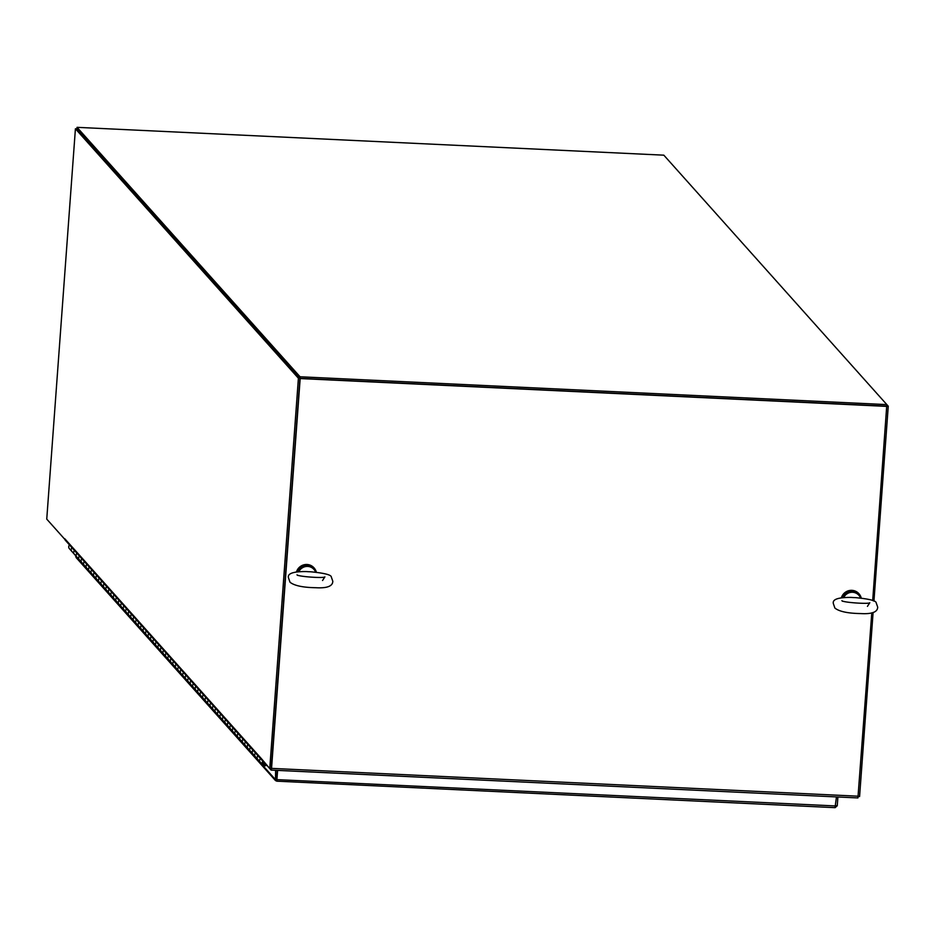 <?xml version="1.0" encoding="UTF-8"?>
<svg xmlns="http://www.w3.org/2000/svg" width="935" height="935" viewBox="0 0 935 935"><rect width="100%" height="100%" fill="white"/><g stroke="black" fill="none" stroke-linecap="round" stroke-linejoin="round"><path stroke-width="1.4" d="M77.056 127.335L300.053 376.77L886.836 404.61L663.838 155.175L77.056 127.335L76.939 128.866L299.936 378.301L886.719 406.141L872.694 600.609M888.25 406.211L886.836 404.621L886.719 406.141L888.25 406.211L873.933 601.158M300.053 376.77L271.279 768.628L269.748 768.558L261.648 758.939A2.069 2.01 138.2 0 0 261.648 758.986M261.695 759.547A2.069 2.01 138.2 0 0 262.957 760.961M262.139 760.424L65.333 540.278A2.069 2.01 -41.8 0 1 64.842 538.805L261.648 758.939M64.807 539.308L46.75 519.112L75.419 128.785L298.405 378.231L269.748 768.558M76.693 128.855L299.936 378.301L298.405 378.231M76.939 128.866L75.419 128.785M873.103 612.448L859.581 796.538L858.307 796.48M48.211 520.748L64.889 539.425M263.331 761.382L271.08 770.066L271.547 768.371L300.17 378.558L886.953 406.398M871.794 612.822L857.921 797.941L271.185 770.066M271.208 768.547L300.17 378.558M299.936 378.301L886.719 406.141M275.615 770.311L275.451 780.526L76.109 557.552L75.618 555.635M275.451 780.526L276.83 781.181L835.107 807.665L837.257 805.748L837.9 796.982M276.748 779.311L277.146 770.382M276.795 779.474L274.972 779.077L75.583 556.044M276.865 780.398L277.601 770.405M836.474 796.924L835.025 807.641L276.853 781.157M835.808 805.958L276.924 779.626L277.356 770.393M835.832 805.689L837.257 805.748M265.832 764.199A1.496 1.449 -41.8 0 1 263.705 764.152A1.496 1.449 -41.8 0 1 263.904 762.037M263.097 761.125A2.735 2.665 138.2 0 0 262.77 764.982A2.735 2.665 138.2 0 0 266.639 765.099M72.007 547.735A2.735 2.665 138.2 0 0 71.855 551.428A2.735 2.665 -41.8 0 1 72.007 547.735M69.529 544.965A2.735 2.665 138.2 0 0 69.377 548.658L74.332 554.198A2.735 2.665 -41.8 0 1 74.484 550.505A2.735 2.665 138.2 0 0 74.332 554.198L76.822 556.98A2.735 2.665 -41.8 0 1 76.962 553.275A2.735 2.665 138.2 0 0 76.822 556.98L79.3 559.749A2.735 2.665 -41.8 0 1 79.44 556.056A2.735 2.665 138.2 0 0 79.3 559.749L81.777 562.519A2.735 2.665 -41.8 0 1 81.918 558.826A2.735 2.665 138.2 0 0 81.777 562.519L84.255 565.301A2.735 2.665 -41.8 0 1 84.407 561.596A2.735 2.665 138.2 0 0 84.255 565.301L86.733 568.071A2.735 2.665 -41.8 0 1 86.885 564.378A2.735 2.665 138.2 0 0 86.733 568.071L89.211 570.841A2.735 2.665 -41.8 0 1 89.363 567.148A2.735 2.665 138.2 0 0 89.211 570.841L91.688 573.622A2.735 2.665 -41.8 0 1 91.84 569.918A2.735 2.665 138.2 0 0 91.688 573.622L94.178 576.392A2.735 2.665 -41.8 0 1 94.318 572.699A2.735 2.665 138.2 0 0 94.178 576.392L96.656 579.162A2.735 2.665 -41.8 0 1 96.796 575.469A2.735 2.665 138.2 0 0 96.656 579.162L99.133 581.932A2.735 2.665 -41.8 0 1 99.274 578.239A2.735 2.665 138.2 0 0 99.133 581.932L101.611 584.714A2.735 2.665 -41.8 0 1 101.763 581.009A2.735 2.665 138.2 0 0 101.611 584.714L104.089 587.484A2.735 2.665 -41.8 0 1 104.241 583.791A2.735 2.665 138.2 0 0 104.089 587.484L106.567 590.254A2.735 2.665 -41.8 0 1 106.719 586.561A2.735 2.665 138.2 0 0 106.567 590.254L109.044 593.035A2.735 2.665 -41.8 0 1 109.196 589.331A2.735 2.665 138.2 0 0 109.044 593.035L111.534 595.805A2.735 2.665 -41.8 0 1 111.674 592.112A2.735 2.665 138.2 0 0 111.534 595.805L114.012 598.575A2.735 2.665 -41.8 0 1 114.152 594.882A2.735 2.665 138.2 0 0 114.012 598.575L116.489 601.357A2.735 2.665 -41.8 0 1 116.63 597.652A2.735 2.665 138.2 0 0 116.489 601.357L118.967 604.127A2.735 2.665 -41.8 0 1 119.119 600.434A2.735 2.665 138.2 0 0 118.967 604.127L121.445 606.897A2.735 2.665 -41.8 0 1 121.597 603.204A2.735 2.665 138.2 0 0 121.445 606.897L123.923 609.667A2.735 2.665 -41.8 0 1 124.074 605.973A2.735 2.665 138.2 0 0 123.923 609.667L126.4 612.448A2.735 2.665 -41.8 0 1 126.552 608.743A2.735 2.665 138.2 0 0 126.4 612.448L128.89 615.218A2.735 2.665 -41.8 0 1 129.03 611.525A2.735 2.665 138.2 0 0 128.89 615.218L131.368 617.988A2.735 2.665 -41.8 0 1 131.508 614.295A2.735 2.665 138.2 0 0 131.368 617.988L133.845 620.77A2.735 2.665 -41.8 0 1 133.986 617.065A2.735 2.665 138.2 0 0 133.845 620.77L136.323 623.54A2.735 2.665 -41.8 0 1 136.475 619.847A2.735 2.665 138.2 0 0 136.323 623.54L138.801 626.31A2.735 2.665 -41.8 0 1 138.953 622.616A2.735 2.665 138.2 0 0 138.801 626.31L141.278 629.091A2.735 2.665 -41.8 0 1 141.43 625.386A2.735 2.665 138.2 0 0 141.278 629.091L143.756 631.861A2.735 2.665 -41.8 0 1 143.908 628.168A2.735 2.665 138.2 0 0 143.756 631.861L146.246 634.631A2.735 2.665 -41.8 0 1 146.386 630.938A2.735 2.665 138.2 0 0 146.246 634.631L148.723 637.401A2.735 2.665 -41.8 0 1 148.864 633.708A2.735 2.665 138.2 0 0 148.723 637.401L151.201 640.183A2.735 2.665 -41.8 0 1 151.341 636.49A2.735 2.665 138.2 0 0 151.201 640.183L153.679 642.953A2.735 2.665 -41.8 0 1 153.831 639.26A2.735 2.665 138.2 0 0 153.679 642.953L156.157 645.723A2.735 2.665 -41.8 0 1 156.309 642.029A2.735 2.665 138.2 0 0 156.157 645.723L158.634 648.504A2.735 2.665 -41.8 0 1 158.786 644.799A2.735 2.665 138.2 0 0 158.634 648.504L161.112 651.274A2.735 2.665 -41.8 0 1 161.264 647.581A2.735 2.665 138.2 0 0 161.112 651.274L163.602 654.044A2.735 2.665 -41.8 0 1 163.742 650.351A2.735 2.665 138.2 0 0 163.602 654.044L166.079 656.826A2.735 2.665 -41.8 0 1 166.22 653.121A2.735 2.665 138.2 0 0 166.079 656.826L168.557 659.596A2.735 2.665 -41.8 0 1 168.697 655.903A2.735 2.665 138.2 0 0 168.557 659.596L171.035 662.366A2.735 2.665 -41.8 0 1 171.187 658.672A2.735 2.665 138.2 0 0 171.035 662.366L173.513 665.136A2.735 2.665 -41.8 0 1 173.665 661.442A2.735 2.665 138.2 0 0 173.513 665.136L175.99 667.917A2.735 2.665 -41.8 0 1 176.142 664.224A2.735 2.665 138.2 0 0 175.99 667.917L178.468 670.687A2.735 2.665 -41.8 0 1 178.62 666.994A2.735 2.665 138.2 0 0 178.468 670.687L180.958 673.457A2.735 2.665 -41.8 0 1 181.098 669.764A2.735 2.665 138.2 0 0 180.958 673.457L183.435 676.239A2.735 2.665 -41.8 0 1 183.576 672.534A2.735 2.665 138.2 0 0 183.435 676.239L185.913 679.009A2.735 2.665 -41.8 0 1 186.053 675.315A2.735 2.665 138.2 0 0 185.913 679.009L188.391 681.779A2.735 2.665 -41.8 0 1 188.543 678.085A2.735 2.665 138.2 0 0 188.391 681.779L190.869 684.56A2.735 2.665 -41.8 0 1 191.02 680.855A2.735 2.665 138.2 0 0 190.869 684.56L193.346 687.33A2.735 2.665 -41.8 0 1 193.498 683.637A2.735 2.665 138.2 0 0 193.346 687.33L195.824 690.1A2.735 2.665 -41.8 0 1 195.976 686.407A2.735 2.665 138.2 0 0 195.824 690.1L198.314 692.87A2.735 2.665 -41.8 0 1 198.454 689.177A2.735 2.665 138.2 0 0 198.314 692.87L200.791 695.652A2.735 2.665 -41.8 0 1 200.931 691.958A2.735 2.665 138.2 0 0 200.791 695.652L203.269 698.422A2.735 2.665 -41.8 0 1 203.409 694.728A2.735 2.665 138.2 0 0 203.269 698.422L205.747 701.192A2.735 2.665 -41.8 0 1 205.899 697.498A2.735 2.665 138.2 0 0 205.747 701.192L208.224 703.973A2.735 2.665 -41.8 0 1 208.376 700.268A2.735 2.665 138.2 0 0 208.224 703.973L210.702 706.743A2.735 2.665 -41.8 0 1 210.854 703.05A2.735 2.665 138.2 0 0 210.702 706.743L213.18 709.513A2.735 2.665 -41.8 0 1 213.332 705.82A2.735 2.665 138.2 0 0 213.18 709.513L215.669 712.295A2.735 2.665 -41.8 0 1 215.81 708.59A2.735 2.665 138.2 0 0 215.669 712.295L218.147 715.065A2.735 2.665 -41.8 0 1 218.287 711.371A2.735 2.665 138.2 0 0 218.147 715.065L220.625 717.835A2.735 2.665 -41.8 0 1 220.777 714.141A2.735 2.665 138.2 0 0 220.625 717.835L223.103 720.616A2.735 2.665 -41.8 0 1 223.255 716.911A2.735 2.665 138.2 0 0 223.103 720.616L225.58 723.386A2.735 2.665 -41.8 0 1 225.732 719.693A2.735 2.665 138.2 0 0 225.58 723.386L228.058 726.156A2.735 2.665 -41.8 0 1 228.21 722.463A2.735 2.665 138.2 0 0 228.058 726.156L230.536 728.926A2.735 2.665 -41.8 0 1 230.688 725.233A2.735 2.665 138.2 0 0 230.536 728.926L233.025 731.708A2.735 2.665 -41.8 0 1 233.166 728.003A2.735 2.665 138.2 0 0 233.025 731.708L235.503 734.478A2.735 2.665 -41.8 0 1 235.643 730.784A2.735 2.665 138.2 0 0 235.503 734.478L237.981 737.247A2.735 2.665 -41.8 0 1 238.133 733.554A2.735 2.665 138.2 0 0 237.981 737.247L240.459 740.029A2.735 2.665 -41.8 0 1 240.611 736.324A2.735 2.665 138.2 0 0 240.459 740.029L242.936 742.799A2.735 2.665 -41.8 0 1 243.088 739.106A2.735 2.665 138.2 0 0 242.936 742.799L245.414 745.569A2.735 2.665 -41.8 0 1 245.566 741.876A2.735 2.665 138.2 0 0 245.414 745.569L247.892 748.351A2.735 2.665 -41.8 0 1 248.044 744.646A2.735 2.665 138.2 0 0 247.892 748.351L250.381 751.121A2.735 2.665 -41.8 0 1 250.522 747.427A2.735 2.665 138.2 0 0 250.381 751.121L252.859 753.89A2.735 2.665 -41.8 0 1 252.999 750.197A2.735 2.665 138.2 0 0 252.859 753.89L255.337 756.66A2.735 2.665 -41.8 0 1 255.489 752.967A2.735 2.665 138.2 0 0 255.337 756.66L257.815 759.442A2.735 2.665 -41.8 0 1 257.966 755.737A2.735 2.665 138.2 0 0 257.815 759.442L260.292 762.212A2.735 2.665 -41.8 0 1 260.444 758.519A2.735 2.665 138.2 0 0 260.292 762.212L262.77 764.982M265.517 763.837A0.993 0.97 -41.8 0 1 264.067 763.825A0.993 0.97 -41.8 0 1 264.219 762.399M316.369 572.325A10.343 10.086 138.2 0 0 296.687 571.904M314.043 567.884A10.343 10.086 138.2 0 0 296.465 571.939M298.814 571.694A9.268 9.034 -41.8 0 1 315.644 572.232M297.856 571.776A9.268 9.034 -41.8 0 1 313.318 568.679L313.938 569.38M308.48 571.717L310.537 571.776C324.305 573.085 331.235 574.826 331.317 577.012L332.802 581.254C332.72 586.21 327.075 588.36 315.866 587.718C303.057 587.519 294.443 585.707 290.025 582.26L288.541 578.005C287.092 573.611 292.971 571.472 306.166 571.566L308.48 571.717M861.264 598.178A10.343 10.086 138.2 0 0 841.582 597.757M858.938 593.737A10.343 10.086 138.2 0 0 841.36 597.792M843.709 597.547A9.268 9.034 -41.8 0 1 860.539 598.084M842.751 597.629A9.268 9.034 -41.8 0 1 858.213 594.531L858.833 595.233M853.374 597.57L855.42 597.629C869.199 598.938 876.13 600.679 876.2 602.865L877.684 607.107C877.614 612.063 871.969 614.213 860.761 613.57C847.94 613.372 839.326 611.56 834.92 608.112L833.436 603.858C831.986 599.464 837.865 597.325 851.06 597.418L853.374 597.57M271.547 768.371L858.33 796.211M271.138 770.101L857.921 797.941M263.354 763.018L264.067 763.825M322.552 580.506L324.889 576.883C324.083 578.438 297.926 576.603 297.003 574.838L297.681 575.411M867.446 606.359L869.784 602.736C868.977 604.29 842.821 602.456 841.886 600.691L842.564 601.263"/></g></svg>
